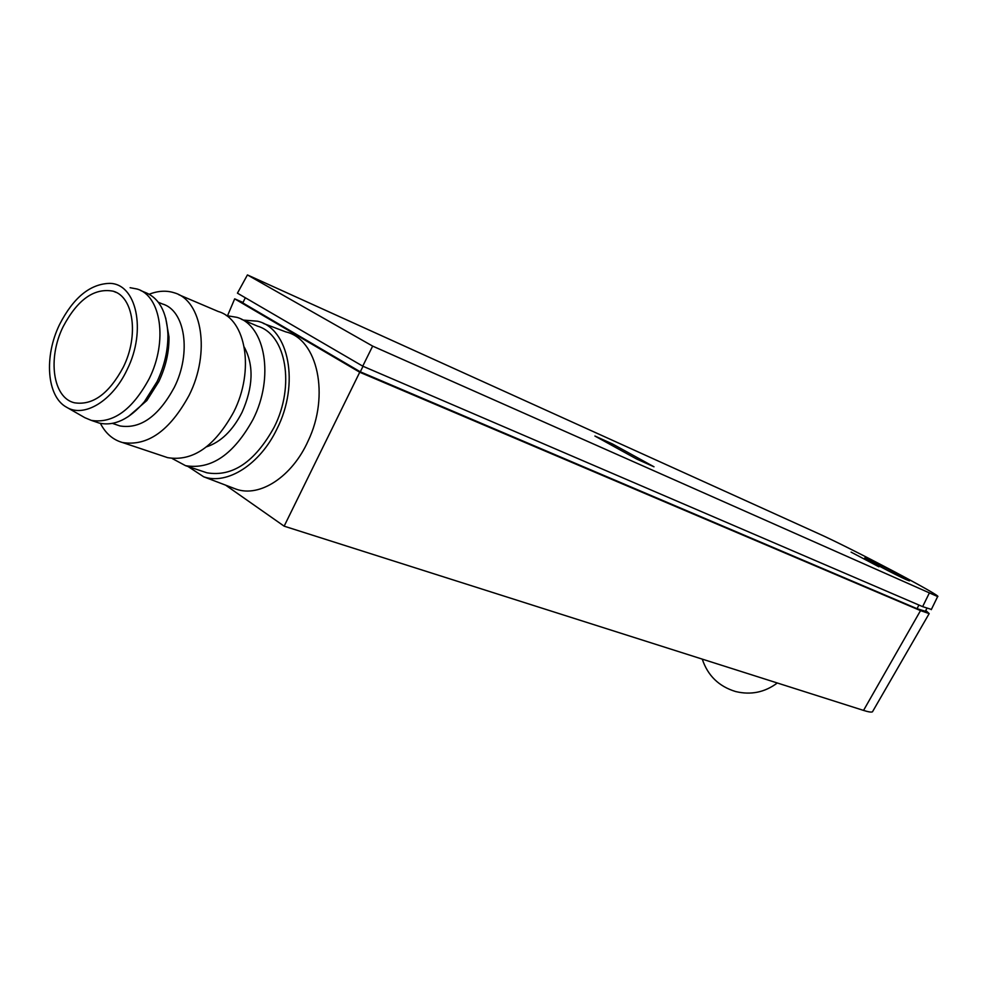 <?xml version="1.0" encoding="UTF-8"?>
<svg xmlns="http://www.w3.org/2000/svg" width="987" height="987" viewBox="0 0 987 987"><rect width="100%" height="100%" fill="white"/><g stroke="black" fill="none" stroke-linecap="round" stroke-linejoin="round"><path stroke-width="1.48" d="M243.024 302.478L234.684 298.839L359.737 372.235L920.526 610.608L929.174 613.593L925.769 610.459M359.737 372.235L284.145 526.17L863.539 710.406C868.498 711.972 871.484 712.429 872.483 711.787L872.829 711.195M233.043 487.985L236.09 489.145C259.791 497.707 292.103 476.783 308.117 440.967C330.016 395.491 317.58 339.01 285.811 331.891L263.319 323.403M234.684 298.839L227.59 315.593M225.628 485.16L284.145 526.17M245.319 297.753L242.814 302.923L360.292 371.815L917.022 608.683L925.337 611.261M360.292 371.815L363.031 366.276M362.735 366.152L372.654 346.104L937.65 596.555C943.745 597.036 850.449 547.871 818.383 533.572L247.429 274.929L237.435 293.164L362.735 366.152L922.635 606.635L931.395 609.423M636.689 459.041L653.999 466.789L612.372 443.903L594.902 436.032L636.689 459.041M243.345 320.096L257.484 321.194C289.006 328.227 299.962 384.066 276.878 429.098C259.951 464.519 227.121 485.246 203.667 476.783L188.011 466.493M241.396 319.257L257.644 326.191C286.156 334.383 295.286 385.905 274.102 427.309C254.954 461.904 232.562 477.079 206.937 472.81L203.075 471.515M611.681 445.273L612.372 443.903M247.429 274.929L372.654 346.104M878.899 566.797L851.09 552.128L878.899 566.797M868.202 559.123L864.945 557.852C862.07 557.26 895.789 575.051 906.399 579.714L909.434 580.874C911.877 581.244 878.948 563.885 868.202 559.123M226.282 315.569L236.917 317.345C265.441 325.5 274.423 377.527 253.03 419.45C233.709 454.489 211.218 469.898 185.568 465.679L172.207 458.523M244.295 347.177C253.992 365.264 253.24 386.978 242.062 412.307C232.71 430.542 220.891 442.04 206.591 446.815M178.795 294.706L218.275 311.51C246.145 319.406 254.757 370.606 233.734 411.949C214.734 446.519 192.712 461.756 167.642 457.647L163.879 456.389M149.222 294.225C158.167 290.746 166.569 290.289 174.44 292.855C202.31 300.653 210.552 352.877 189.122 395.306C169.776 430.788 147.569 446.531 122.487 442.521C112.999 439.869 105.634 433.478 100.39 423.374M158.339 302.269L162.3 303.922C185.1 310.177 191.725 352.803 174.292 387.397C158.512 416.428 140.388 429.271 119.933 425.94L116.824 424.879M165.693 317.95L168.962 336.863C169.233 351.779 165.841 366.695 158.808 381.611L146.878 400.525L128.409 416.539M140.685 290.548L144.707 292.238C158.944 297.655 166.68 311.559 167.901 333.939C168.172 349.83 164.57 365.708 157.081 381.599L144.373 401.746C129.285 419.29 114.245 426.409 99.243 423.09L95.949 421.967M130.099 287.698L136.971 288.994C161.115 295.582 167.938 341.366 149.21 378.65C132.295 409.926 112.987 423.83 91.297 420.376L84.894 417.711L66.376 407.113C46.759 396.429 43.872 356.406 59.615 324.427C73.334 297.729 89.94 284.046 109.434 283.368C136.465 283.244 146.866 330.472 127.076 369.73C112.419 401.154 83.833 418.217 66.376 407.113M63.094 326.771C77.517 299.542 94.209 287.686 113.172 291.19C133.553 296.643 139.142 335.506 123.289 367.189C108.952 393.825 92.642 405.682 74.358 402.77C52.804 397.773 47.413 358.318 63.094 326.771M920.526 610.608L863.539 710.406M918.946 605.043L917.022 608.683M929.174 593.335L922.635 606.635M872.483 711.787L929.174 613.593M926.867 608.374L925.201 611.508M937.65 596.555L931.272 609.67M702.263 659.131C707.778 675.663 718.906 686.471 735.673 691.554C750.897 695.206 764.777 692.356 777.312 682.992M203.667 476.783L236.09 489.145M168.962 336.863L167.901 333.939M113.172 291.19L116.256 292.46M91.297 420.376L99.243 423.09M112.506 423.398L119.933 425.94M185.568 465.679L206.937 472.81M146.878 400.525L144.373 401.746M122.487 442.521L167.642 457.647"/></g></svg>
